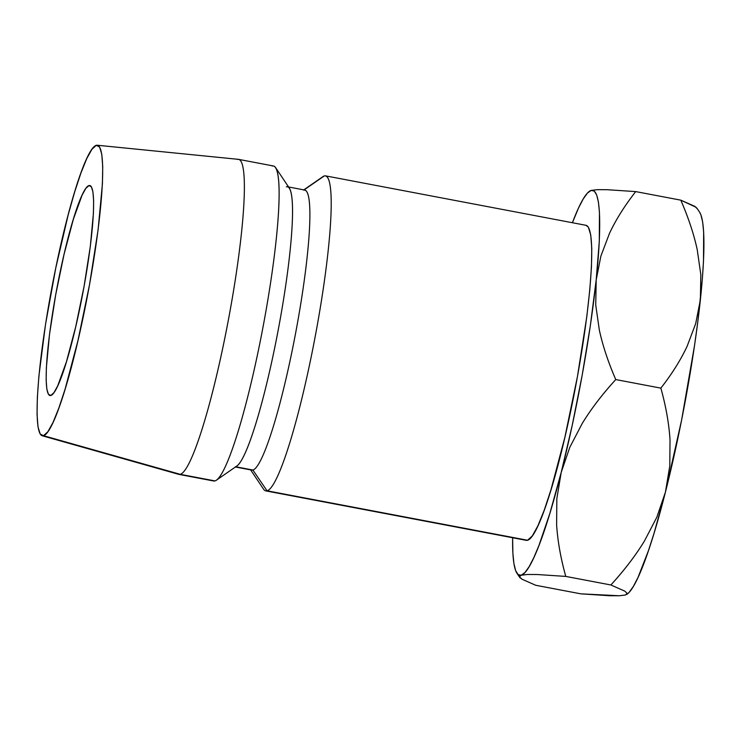 <?xml version="1.0" encoding="UTF-8"?>
<svg xmlns="http://www.w3.org/2000/svg" width="741" height="741" viewBox="0 0 741 741"><rect width="100%" height="100%" fill="white"/><g stroke="black" fill="none" stroke-linecap="round" stroke-linejoin="round"><path stroke-width="1.11" d="M88.966 185.574L90.606 185.88L88.966 185.574L85.826 188.409L82.084 195.161L73.35 219.271L64.078 254.228L55.705 294.714L49.48 334.552L46.368 367.693L46.155 380.114L46.84 389.09L48.415 394.268L50.823 395.472A106.88 13.181 100.7 0 1 49.962 395.527A106.88 13.181 100.7 0 1 56.316 291.389A106.88 13.181 100.7 0 1 88.966 185.574A106.88 13.181 100.7 0 1 89.828 185.519A106.88 13.181 100.7 0 1 83.474 289.657A106.88 13.181 100.7 0 1 50.823 395.472L53.954 392.637L57.696 385.876L66.44 361.765L75.702 326.809L84.076 286.332L90.3 246.484L93.412 213.343L93.635 200.931L92.94 191.956L91.365 186.769L88.966 185.574M303.727 190.15A142.504 17.58 100.7 0 1 297.215 324.493A142.504 17.58 100.7 0 1 252.866 470.016L267.056 490.801L527.564 540.254A160.315 19.775 -79.3 0 0 576.535 381.532A160.315 19.775 -79.3 0 0 586.066 225.32L325.558 175.867A160.315 19.775 100.7 0 1 316.027 332.079A160.315 19.775 100.7 0 1 267.056 490.801A160.315 19.775 -79.3 0 0 316.944 327.096A160.315 19.775 -79.3 0 0 324.271 175.95A160.315 19.775 100.7 0 1 325.558 175.867M321.464 177.896A160.315 19.775 100.7 0 1 324.271 175.95L304.06 189.918L324.271 175.95A160.315 19.775 -79.3 0 0 322.919 176.636L303.791 189.872M235.434 466.997L251.718 470.09A142.504 17.58 -79.3 0 0 252.866 470.016L235.758 466.765L252.866 470.016A142.504 17.58 -79.3 0 0 296.4 328.93A142.504 17.58 -79.3 0 0 304.875 190.076L288.582 186.982M286.359 186.852A142.504 17.58 100.7 0 1 287.508 186.778A142.504 17.58 100.7 0 1 279.033 325.632A142.504 17.58 100.7 0 1 235.499 466.719M272.169 166.058A160.315 19.775 100.7 0 1 275.643 167.661A160.315 19.775 100.7 0 1 262.99 327.179A160.315 19.775 100.7 0 1 216.316 480.233A160.315 19.775 100.7 0 1 214.955 480.909A160.315 19.775 -79.3 0 0 263.926 322.187A160.315 19.775 -79.3 0 0 273.457 165.984L238.722 159.389A160.315 19.775 100.7 0 1 229.191 315.592A160.315 19.775 100.7 0 1 180.22 474.323L214.955 480.909L180.22 474.323A160.315 19.775 -79.3 0 0 229.358 314.74A160.315 19.775 -79.3 0 0 238.509 159.352L97.266 145.236A147.848 18.238 100.7 0 1 88.818 288.536A147.848 18.238 100.7 0 1 43.506 435.699L180.22 474.323L43.506 435.699L40.19 434.041L38.004 426.872L37.05 414.451L37.356 397.278L38.912 376.002L45.497 324.53L55.788 267.881L68.228 214.686L74.665 191.965L80.926 173.024L86.753 158.611L91.94 149.265L96.274 145.338A147.848 18.238 100.7 0 1 97.266 145.236M216.316 480.233L236.703 466.117A142.504 17.58 -79.3 0 0 278.199 330.06A142.504 17.58 -79.3 0 0 289.444 188.27L275.643 167.661M237.435 159.472A160.315 19.775 100.7 0 1 238.722 159.389M522.164 579.351L519.441 576.804L521.201 575.238L527.286 574.488L537.188 574.516L565.772 576.415C560.668 557.982 557.621 540.782 556.621 524.813L556.834 498.656L561.215 472.378L569.801 447.314L582.269 423.398C590.938 409.162 602.109 394.555 615.762 379.568C608.12 361.886 602.646 345.399 599.349 330.115L595.745 305.088L596.181 279.968L600.886 256.053L609.528 233.267C615.882 219.716 624.617 205.822 635.713 191.595L607.101 189.705L597.209 189.668L591.142 190.418A195.948 24.175 100.7 0 1 596.181 279.968A195.948 24.175 100.7 0 1 561.215 472.378A195.948 24.175 100.7 0 1 521.201 575.238L527.286 574.488L537.188 574.516L565.772 576.415C560.733 558.39 557.686 541.189 556.621 524.813L556.834 498.656L561.215 472.378L569.801 447.314L582.269 423.398C591.198 408.81 602.359 394.193 615.762 379.568C608.231 362.284 602.766 345.797 599.349 330.115L595.745 305.088L596.181 279.968L600.886 256.053L609.528 233.267C616.086 219.382 624.811 205.489 635.713 191.595L607.101 189.705L597.209 189.668L591.142 190.418A195.948 24.175 100.7 0 0 589.475 191.252A195.948 24.175 100.7 0 0 572.413 222.726L578.517 208.008L583.213 198.968L587.446 193.068L591.142 190.418L594.236 191.067L596.681 194.985L598.432 202.126L599.46 212.352L599.293 241.344L596.181 279.968L590.345 325.605L582.185 375.15L572.247 425.204L561.215 472.378L549.841 513.448L538.892 545.617L533.816 557.649L529.13 566.689L524.897 572.589L521.201 575.238L518.107 574.59L515.662 570.672L513.911 563.53L512.883 553.295L512.624 537.744A195.948 24.175 100.7 0 0 516.959 573.284L519.682 577.35L519.441 576.804L521.201 575.238A195.948 24.175 100.7 0 1 516.959 573.284M526.184 540.319L527.564 540.254L532.26 536.002L537.883 525.86L544.209 510.234L550.989 489.699L564.883 437.264L577.452 376.539L586.779 316.778L589.762 290.139L591.448 267.066L591.781 248.439L590.744 234.98L588.382 227.2L585.992 225.301M96.274 145.338L99.6 146.996L101.776 154.174L102.73 166.586L102.425 183.768L98.118 229.608L89.522 284.72L77.925 340.721L65.115 389.081L58.863 408.013L53.028 422.435L47.841 431.781L43.506 435.699A147.848 18.238 100.7 0 1 42.126 435.736A147.848 18.238 100.7 0 1 51.259 290.926A147.848 18.238 100.7 0 1 96.274 145.338M42.126 435.736L178.72 474.351A160.315 19.775 -79.3 0 0 180.22 474.323A160.315 19.775 100.7 0 1 178.933 474.397L213.667 480.992A160.315 19.775 -79.3 0 0 214.955 480.909A160.315 19.775 100.7 0 1 212.491 480.446M250.643 469.887L263.583 489.208A160.315 19.775 -79.3 0 0 267.056 490.801L252.866 470.016A142.504 17.58 100.7 0 1 250.68 469.599M267.056 490.801A160.315 19.775 100.7 0 1 265.769 490.885L526.277 540.337A160.315 19.775 -79.3 0 0 527.564 540.254L267.056 490.801M591.142 190.418L589.475 191.252M520.358 578.082L519.682 577.35M699.541 212.093L700.884 214.77L702.635 221.902L703.663 232.137L703.496 261.119L702.301 279.385L697.79 321.881L694.549 345.389L681.6 420.11L665.418 492.163L654.044 533.233L648.468 550.582L638.02 577.434L633.333 586.474L629.1 592.365L626.775 594.375A195.948 24.175 -79.3 0 0 626.784 594.375M625.413 595.014L619.328 595.764L609.426 595.727L580.833 593.837L535.743 585.279L580.833 593.837L619.328 595.764L625.404 595.014L627.173 593.448L625.404 595.014M697.105 208.629L694.817 206.35L680.803 200.153C688.333 217.437 693.798 233.924 697.216 249.606L700.819 274.633L700.384 299.753A195.948 24.175 -79.3 0 0 699.587 212.148L696.864 208.091M626.645 594.477L627.071 594.18A195.948 24.175 -79.3 0 0 665.418 492.163A195.948 24.175 -79.3 0 0 700.384 299.753L695.679 323.669L687.046 346.455C680.479 360.348 671.754 374.233 660.861 388.127C665.9 406.142 668.947 423.343 670.012 439.728L669.799 465.876L665.418 492.163L656.832 517.227L644.364 541.143C635.435 555.731 624.274 570.338 610.871 584.973L624.885 591.17L627.173 593.448M656.832 517.227L644.364 541.143C635.695 555.37 624.524 569.986 610.871 584.973L565.772 576.415L610.871 584.973L624.885 591.17M535.743 585.279L521.72 579.082M696.132 207.304L680.803 200.153L635.713 191.595L680.803 200.153C688.454 217.835 693.919 234.313 697.216 249.606L700.819 274.633L700.384 299.753L695.679 323.669L687.046 346.455C680.683 360.006 671.957 373.899 660.861 388.127L615.762 379.568L660.861 388.127C665.964 406.559 669.012 423.759 670.012 439.728L669.799 465.876L665.418 492.163"/></g></svg>

